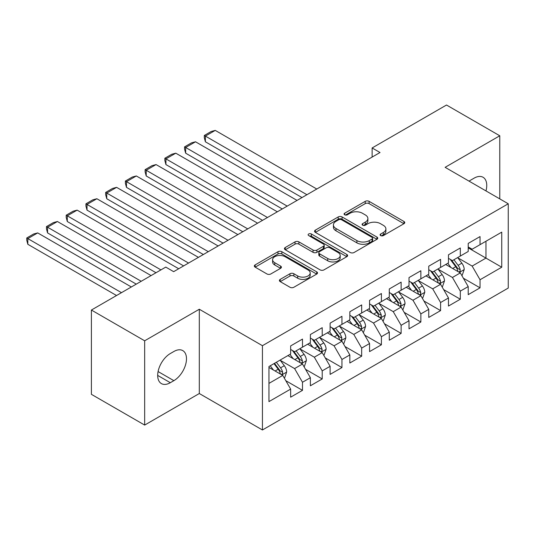 <?xml version="1.0" encoding="UTF-8"?>
<svg xmlns="http://www.w3.org/2000/svg" width="535" height="535" viewBox="0 0 535 535"><rect width="100%" height="100%" fill="white"/><g stroke="black" fill="none" stroke-linecap="round" stroke-linejoin="round"><path stroke-width="0.8" d="M380.666 235.587A1.919 1.103 0 0 0 383.374 235.587L403.952 223.704A2.735 1.578 0 0 0 404.754 222.587A2.735 1.578 0 0 0 403.952 221.47L369.096 201.347A2.735 1.578 0 0 0 365.224 201.347L344.647 213.224A1.919 1.103 0 0 0 344.085 214.007A1.919 1.103 0 0 0 344.647 214.789A1.919 1.103 0 0 0 347.362 214.789L350.024 213.251A8.761 5.062 0 0 1 362.416 213.251L365.318 214.93A8.761 5.062 0 0 1 367.886 218.507A8.761 5.062 0 0 1 365.318 222.085L362.656 223.623A1.919 1.103 0 0 0 362.095 224.406A1.919 1.103 0 0 0 362.656 225.188A1.919 1.103 0 0 0 365.365 225.188L368.033 223.65A8.761 5.062 0 0 1 380.425 223.65L383.327 225.329A8.761 5.062 0 0 1 385.895 228.906A8.761 5.062 0 0 1 383.327 232.484L380.666 234.016A1.919 1.103 0 0 0 380.104 234.798A1.919 1.103 0 0 0 380.666 235.587L380.666 234.016M280.213 279.384A2.735 1.578 0 0 0 279.41 280.5A2.735 1.578 0 0 0 280.213 281.617L289.99 287.262A2.735 1.578 0 0 0 293.862 287.262L316.713 274.074A2.735 1.578 0 0 0 317.516 272.95A2.735 1.578 0 0 0 316.713 271.834L281.858 251.711A2.735 1.578 0 0 0 277.986 251.711L255.135 264.905A2.735 1.578 0 0 0 254.332 266.022A2.735 1.578 0 0 0 255.135 267.139L266.952 273.96A2.735 1.578 0 0 0 270.824 273.96L280.601 268.316A2.735 1.578 0 0 0 281.403 267.192A2.735 1.578 0 0 0 280.601 266.076L274.743 262.698A7.323 4.226 0 0 1 272.596 259.702A7.323 4.226 0 0 1 277.117 255.797A7.323 4.226 0 0 1 285.101 256.713L308.046 269.961A7.323 4.226 0 0 1 310.193 272.95A7.323 4.226 0 0 1 305.672 276.862A7.323 4.226 0 0 1 297.687 275.946L293.862 273.733A2.735 1.578 0 0 0 289.99 273.733L280.213 279.384L280.213 281.617M144.664 340.795L144.664 425.078L199.308 393.526L199.308 309.243L144.664 340.795L91.398 310.039L165.77 267.099L173.661 271.66L380.017 152.522L372.126 147.961L372.126 157.076M199.308 309.243L262.438 345.69L508.25 203.775L508.25 288.057L262.438 429.979L262.438 345.69M499.77 198.873L499.77 135.776L445.12 167.328L508.25 203.775M499.77 135.776L446.504 105.02L372.126 147.961M350.218 252.493A2.735 1.578 0 0 0 354.09 252.493L376.941 239.299A2.735 1.578 0 0 0 377.743 238.182A2.735 1.578 0 0 0 376.941 237.065L342.079 216.942A2.735 1.578 0 0 0 338.207 216.942L315.362 230.137A2.735 1.578 0 0 0 314.56 231.254A2.735 1.578 0 0 0 315.362 232.371L350.218 252.493M309.444 235.995A1.919 1.103 0 0 1 311.39 236.269L311.39 233.989L346.827 254.453A2.735 1.578 0 0 1 347.63 255.57A2.735 1.578 0 0 1 346.827 256.686L323.976 269.881A2.735 1.578 0 0 1 320.104 269.881L285.249 249.751L285.249 247.518A2.735 1.578 0 0 0 284.446 248.635A2.735 1.578 0 0 0 285.249 249.751M285.249 247.518L295.026 241.873A2.735 1.578 0 0 1 298.898 241.873L313.035 250.032A2.735 1.578 0 0 0 316.907 250.032L323.394 246.287A2.735 1.578 0 0 0 324.197 245.17A2.735 1.578 0 0 0 323.394 244.054L308.682 235.554A1.919 1.103 0 0 1 308.12 234.771A1.919 1.103 0 0 1 309.304 233.748A1.919 1.103 0 0 1 311.39 233.989M468.205 247.852L485.961 258.104L485.961 241.245L501.743 232.136L480.042 244.662L480.042 236.577L468.205 243.412L468.205 251.497L460.314 256.051L460.314 247.966L448.477 254.8L448.477 262.886L440.586 267.44L440.586 259.355L428.749 266.189L428.749 274.274L420.858 278.835L420.858 270.743L409.021 277.578L409.021 285.663L401.13 290.224L401.13 282.132L389.293 288.967L389.293 297.059L381.401 301.613L381.401 293.528L369.565 300.362L369.565 308.448L361.673 313.002L361.673 304.917L349.837 311.751L349.837 319.836L341.945 324.391L341.945 316.305L330.108 323.14L330.108 331.225L322.217 335.779L322.217 327.694L310.38 334.529L310.38 342.614L302.489 347.175L302.489 339.083L290.652 345.918L290.652 354.003L268.951 366.535L268.951 401.618L290.652 389.085L282.761 375.416L268.951 367.445M501.743 232.136L501.743 267.212L480.042 279.745L472.151 266.076L457.846 257.816M463.37 278.207L480.042 287.83L480.042 279.745M480.042 287.83L468.205 294.665L468.205 286.579L460.314 291.134L452.423 277.464L438.118 269.205M443.642 289.596L460.314 299.219L460.314 291.134M460.314 299.219L448.477 306.053L448.477 297.968L440.586 302.522L432.695 288.853L418.39 280.601M423.914 300.984L440.586 310.608L440.586 302.522M440.586 310.608L428.749 317.442L428.749 309.357L420.858 313.911L412.966 300.249L398.662 291.99M404.186 312.373L420.858 322.003L420.858 313.911M420.858 322.003L409.021 328.838L409.021 320.746L401.13 325.307L393.238 311.637L378.934 303.378M384.458 323.769L401.13 333.392L401.13 325.307M401.13 333.392L389.293 340.227L389.293 332.135L381.401 336.696L373.51 323.026L359.206 314.767M364.73 335.157L381.401 344.781L381.401 336.696M381.401 344.781L369.565 351.615L369.565 343.53L361.673 348.084L353.782 334.415L339.478 326.156M345.001 346.546L361.673 356.17L361.673 348.084M361.673 356.17L349.837 363.004L349.837 354.919L341.945 359.473L334.054 345.804L319.749 337.545M325.273 357.935L341.945 367.558L341.945 359.473M341.945 367.558L330.108 374.393L330.108 366.308L322.217 370.862L314.326 357.193L300.021 348.94M305.545 369.324L322.217 378.947L322.217 370.862M322.217 378.947L310.38 385.782L310.38 377.697L302.489 382.251L294.598 368.582L280.293 360.329M285.817 380.713L302.489 390.343L302.489 382.251M302.489 390.343L290.652 397.171L290.652 389.085M290.652 349.449L294.598 351.729L302.489 347.175M268.951 383.394L282.761 375.416M310.38 338.06L314.326 340.34L322.217 335.779M294.598 368.582L302.489 364.027L287.89 355.601M310.38 377.697L302.489 364.027M330.108 326.671L334.054 328.945L341.945 324.391M314.326 357.193L322.217 352.639L307.618 344.212M330.108 366.308L322.217 352.639M349.837 315.282L353.782 317.556L361.673 313.002M334.054 345.804L341.945 341.25L327.346 332.823M349.837 354.919L341.945 341.25M369.565 303.893L373.51 306.167L381.401 301.613M353.782 334.415L361.673 329.861L347.075 321.428M369.565 343.53L361.673 329.861M389.293 292.498L393.238 294.778L401.13 290.224M373.51 323.026L381.401 318.472L366.803 310.039M389.293 332.135L381.401 318.472M409.021 281.109L412.966 283.389L420.858 278.835M393.238 311.637L401.13 307.077L386.531 298.65M409.021 320.746L401.13 307.077M428.749 269.72L432.695 272.001L440.586 267.44M412.966 300.249L420.858 295.688L406.259 287.262M428.749 309.357L420.858 295.688M448.477 258.331L452.423 260.612L460.314 256.051M432.695 288.853L440.586 284.299L425.987 275.873M448.477 297.968L440.586 284.299M468.205 246.943L472.151 249.216L480.042 244.662M452.423 277.464L460.314 272.91L445.715 264.484M468.205 286.579L460.314 272.91M91.398 310.039L91.398 394.328L144.664 425.078M199.308 393.526L262.438 429.979M472.151 266.076L485.961 258.104L501.743 267.212M485.974 190.908A17.856 10.312 120 0 0 483.051 177.266A17.856 10.312 120 0 0 474.124 178.148L470.573 180.195A17.856 10.312 120 0 0 469.081 181.158M170.311 353.548A17.856 10.312 120 0 0 158.648 369.284A17.856 10.312 120 0 0 161.383 383.595A17.856 10.312 120 0 0 170.311 382.706L173.862 380.659A17.856 10.312 120 0 0 185.525 364.923A17.856 10.312 120 0 0 182.789 350.612A17.856 10.312 120 0 0 173.862 351.502L170.311 353.548M381.435 235.855L383.327 234.758A8.761 5.062 0 0 0 385.895 231.18L385.895 228.906M367.886 218.507L367.886 220.788A8.761 5.062 0 0 1 365.318 224.366L363.425 225.456M403.912 223.724L369.096 203.621A2.735 1.578 0 0 0 365.224 203.621L345.416 215.057M376.901 239.326L342.079 219.216A2.735 1.578 0 0 0 338.207 219.216L315.396 232.391M372.099 238.964A1.919 1.103 0 0 0 372.661 238.182A1.919 1.103 0 0 0 372.099 237.4L341.504 219.738A1.919 1.103 0 0 0 338.789 219.738L335.98 221.356A8.761 5.062 0 0 0 333.419 224.934A8.761 5.062 0 0 0 335.98 228.512L356.898 240.589A8.761 5.062 0 0 0 369.29 240.589L372.099 238.964L372.099 241.245A1.919 1.103 0 0 0 372.661 240.462L372.661 238.182M333.419 224.934L333.419 227.214A8.761 5.062 0 0 0 335.98 230.792L335.98 228.512M372.099 241.245L369.29 242.863A8.761 5.062 0 0 1 356.898 242.863L335.98 230.792M285.282 249.778L295.026 244.154L295.026 241.873M324.197 245.17L324.197 247.451A2.735 1.578 0 0 1 323.394 248.568L316.907 252.313A2.735 1.578 0 0 1 313.035 252.313L298.898 244.154A2.735 1.578 0 0 0 295.026 244.154M311.39 236.269L346.787 256.706M327.708 258.505A7.323 4.226 0 0 0 335.686 259.421A7.323 4.226 0 0 0 340.207 255.509A7.323 4.226 0 0 0 338.066 252.52L329.981 247.852A2.735 1.578 0 0 0 326.109 247.852L319.622 251.597A2.735 1.578 0 0 0 318.82 252.714A2.735 1.578 0 0 0 319.622 253.837L327.708 258.505L327.708 260.779A7.323 4.226 0 0 0 335.686 261.695A7.323 4.226 0 0 0 340.207 257.79L340.207 255.509M318.82 252.714L318.82 254.994A2.735 1.578 0 0 0 319.622 256.111L319.622 253.837M327.708 260.779L319.622 256.111M310.193 272.95L310.193 275.231A7.323 4.226 0 0 1 305.672 279.136A7.323 4.226 0 0 1 297.687 278.22L293.862 276.013A2.735 1.578 0 0 0 289.99 276.013L280.253 281.637M272.596 259.702L272.596 261.983A7.323 4.226 0 0 0 274.743 264.972L274.743 262.698M280.567 268.336L274.743 264.972M316.68 274.094L281.858 253.991A2.735 1.578 0 0 0 277.986 253.991L255.175 267.159M461.772 275.438L462.247 275.164L464.219 269.473A7.396 4.267 -120 0 0 461.859 263.173L457.666 257.582M306.923 194.72L205.386 136.097L215.251 130.4L316.787 189.022M450.985 267.527L447.802 263.274M205.386 141.788L204.303 137.749L204.303 135.469L205.386 136.097L205.386 141.788L301.994 197.569M446.31 264.825L445.949 264.343M458.916 272.108L460.067 271.078L460.227 269.787A7.396 4.267 -120 0 0 458.107 265.34L453.921 259.742M451.527 260.09L456.703 267.005A3.765 2.173 60 0 1 457.385 268.149L460.227 269.787M450.223 259.341L455.74 266.704A7.396 4.267 60 0 1 457.86 271.151L458.007 271.579M204.303 135.469L211.205 131.483L215.251 130.4M442.044 286.827L442.519 286.553L444.491 280.862A7.396 4.267 -120 0 0 442.131 274.562L437.938 268.971M287.195 206.109L185.658 147.486L195.522 141.788L297.059 200.411M431.257 278.916L428.074 274.662M185.658 153.184L184.575 149.138L184.575 146.857L185.658 147.486L185.658 153.184L282.266 208.958M426.582 276.221L426.221 275.732M439.188 283.496L440.338 282.467L440.499 281.176A7.396 4.267 -120 0 0 438.379 276.729L434.193 271.131M431.798 271.486L436.975 278.394A3.765 2.173 60 0 1 437.657 279.537L440.499 281.176M430.494 270.73L436.012 278.093A7.396 4.267 60 0 1 438.132 282.54L438.279 282.968M184.575 146.857L191.476 142.872L195.522 141.788M422.316 298.216L422.79 297.948L424.763 292.25A7.396 4.267 -120 0 0 422.403 285.951L418.209 280.36M267.467 217.498L165.93 158.875L175.794 153.184L277.331 211.806M411.529 290.304L408.345 286.058M165.93 164.573L164.847 160.527L164.847 158.246L165.93 158.875L165.93 164.573L262.538 220.346M406.854 287.609L406.493 287.121M419.46 294.885L420.61 293.855L420.771 292.565A7.396 4.267 -120 0 0 418.651 288.118L414.464 282.527M412.07 282.875L417.246 289.783A3.765 2.173 60 0 1 417.929 290.926L420.771 292.565M410.766 282.119L416.284 289.482A7.396 4.267 60 0 1 418.403 293.929L418.551 294.357M164.847 158.246L171.748 154.261L175.794 153.184M402.587 309.611L403.062 309.337L405.035 303.639A7.396 4.267 -120 0 0 402.674 297.346L398.481 291.749M247.738 228.886L146.202 170.264L156.066 164.573L257.602 223.195M391.807 301.7L388.617 297.447M146.202 175.962L145.119 171.916L145.119 169.642L146.202 170.264L146.202 175.962L242.81 231.735M387.126 298.998L386.765 298.517M399.732 306.274L400.882 305.244L401.043 303.954A7.396 4.267 -120 0 0 398.923 299.506L394.736 293.916M392.342 294.263L397.518 301.172A3.765 2.173 60 0 1 398.201 302.315L401.043 303.954M391.038 293.514L396.555 300.877A7.396 4.267 60 0 1 398.675 305.325L398.822 305.752M145.119 169.642L152.02 165.649L156.066 164.573M382.859 321L383.334 320.726L385.307 315.028A7.396 4.267 -120 0 0 382.946 308.735L378.753 303.138M228.017 240.275L126.474 181.653L136.338 175.962L237.874 234.584M372.079 313.089L368.889 308.835M126.474 187.35L125.391 183.304L125.391 181.031L126.474 181.653L126.474 187.35L223.082 243.124M367.398 310.387L367.037 309.905M380.004 317.663L381.154 316.633L381.315 315.342A7.396 4.267 -120 0 0 379.195 310.895L375.008 305.304M372.614 305.652L377.79 312.56A3.765 2.173 60 0 1 378.472 313.704L381.315 315.342M371.317 304.903L376.827 312.266A7.396 4.267 60 0 1 378.947 316.713L379.094 317.141M125.391 181.031L132.292 177.045L136.338 175.962M363.131 332.389L363.606 332.115L365.579 326.417A7.396 4.267 -120 0 0 363.218 320.124L359.025 314.526M208.289 251.671L106.746 193.048L116.61 187.35L218.153 245.973M352.351 324.477L349.161 320.224M106.746 198.739L105.662 194.7L105.662 192.419L106.746 193.048L106.746 198.739L203.353 254.513M347.67 321.776L347.309 321.294M360.276 329.052L361.426 328.022L361.586 326.738A7.396 4.267 -120 0 0 359.466 322.291L355.28 316.693M352.886 317.041L358.062 323.949A3.765 2.173 60 0 1 358.744 325.093L361.586 326.738M351.589 316.292L357.099 323.655A7.396 4.267 60 0 1 359.219 328.102L359.366 328.53M105.662 192.419L112.564 188.434L116.61 187.35M343.403 343.778L343.878 343.503L345.851 337.812A7.396 4.267 -120 0 0 343.49 331.513L339.297 325.922M188.561 263.06L87.018 204.437L96.882 198.739L198.425 257.362M332.623 335.866L329.433 331.613M87.018 210.128L85.934 206.089L85.934 203.808L87.018 204.437L87.018 210.128L183.625 265.908M327.942 333.165L327.58 332.683M340.548 340.447L341.698 339.417L341.858 338.127A7.396 4.267 -120 0 0 339.738 333.679L335.552 328.082M333.158 328.43L338.334 335.345A3.765 2.173 60 0 1 339.016 336.488L341.858 338.127M331.861 327.681L337.371 335.044A7.396 4.267 60 0 1 339.491 339.491L339.638 339.919M85.934 203.808L92.836 199.822L96.882 198.739M323.675 355.166L324.15 354.892L326.123 349.201A7.396 4.267 -120 0 0 323.762 342.902L319.569 337.311M160.941 269.894L67.29 215.826L77.154 210.128L178.697 268.751M312.895 347.255L309.705 343.002M67.29 221.517L66.206 217.477L66.206 215.197L67.29 215.826L67.29 221.517L156.006 272.736M308.22 344.56L307.852 344.072M320.819 351.836L321.97 350.806L322.13 349.515A7.396 4.267 -120 0 0 320.01 345.068L315.824 339.471M313.43 339.819L318.606 346.733A3.765 2.173 60 0 1 319.288 347.877L322.13 349.515M312.132 339.07L317.643 346.433A7.396 4.267 60 0 1 319.763 350.88L319.91 351.308M66.206 215.197L73.108 211.211L77.154 210.128M303.947 366.555L304.422 366.281L306.394 360.59A7.396 4.267 -120 0 0 304.034 354.29L299.841 348.7M141.213 281.283L47.562 227.214L57.426 221.517L151.077 275.585M293.167 358.644L289.977 354.391M47.562 232.912L46.478 228.866L46.478 226.586L47.562 227.214L47.562 232.912L136.278 284.132M288.492 355.949L288.124 355.461M301.091 363.225L302.242 362.195L302.402 360.904A7.396 4.267 -120 0 0 300.282 356.457L296.096 350.86M293.702 351.214L298.878 358.122A3.765 2.173 60 0 1 299.56 359.266L302.402 360.904M292.404 350.458L297.915 357.821A7.396 4.267 60 0 1 300.035 362.269L300.182 362.697M46.478 226.586L53.38 222.6L57.426 221.517M284.219 377.944L284.694 377.677L286.666 371.979A7.396 4.267 -120 0 0 284.306 365.686L280.113 360.088M121.485 292.672L27.833 238.603L37.697 232.912L131.349 286.974M273.438 370.033L270.249 365.786M27.833 244.301L26.75 240.255L26.75 237.975L27.833 238.603L27.833 244.301L116.55 295.521M281.363 374.614L282.513 373.584L282.674 372.293A7.396 4.267 -120 0 0 280.554 367.846L276.368 362.255M274.515 363.325L279.15 369.511A3.765 2.173 60 0 1 279.832 370.655L282.674 372.293M274 363.619L278.187 369.217A7.396 4.267 60 0 1 280.307 373.657L280.454 374.085M26.75 237.975L33.651 233.989L37.697 232.912M383.327 234.758L383.327 232.484M362.656 225.188L362.656 223.623M365.318 224.366L365.318 222.085M344.647 214.789L344.647 213.224M365.224 203.621L365.224 201.347M369.096 203.621L369.096 201.347M403.952 223.704L403.952 221.47M315.362 232.371L315.362 230.137M338.207 219.216L338.207 216.942M342.079 219.216L342.079 216.942M376.941 239.299L376.941 237.065M356.898 242.863L356.898 240.589M369.29 242.863L369.29 240.589M298.898 244.154L298.898 241.873M313.035 252.313L313.035 250.032M316.907 252.313L316.907 250.032M323.394 248.568L323.394 246.287M346.827 256.686L346.827 254.453M289.99 276.013L289.99 273.733M293.862 276.013L293.862 273.733M297.687 278.22L297.687 275.946M280.601 268.316L280.601 266.076M255.135 267.139L255.135 264.905M277.986 253.991L277.986 251.711M281.858 253.991L281.858 251.711M316.713 274.074L316.713 271.834M157.685 375.416L170.311 382.706M158.086 371.551L173.862 380.659M459.384 272.375L464.166 269.613M458.107 265.34L461.859 263.173M452.65 268.49L455.74 266.704M439.656 283.764L444.438 281.002M438.379 276.729L442.131 274.562M432.922 279.879L436.012 278.093M419.928 295.153L424.71 292.391M418.651 288.118L422.403 285.951M413.194 291.267L416.284 289.482M400.2 306.542L404.982 303.78M398.923 299.506L402.674 297.346M393.466 302.656L396.555 300.877M380.472 317.937L385.253 315.175M379.195 310.895L382.946 308.735M373.738 314.045L376.827 312.266M360.744 329.326L365.525 326.564M359.466 322.291L363.218 320.124M354.01 325.44L357.099 323.655M341.016 340.715L345.797 337.953M339.738 333.679L343.49 331.513M334.288 336.829L337.371 335.044M321.288 352.104L326.069 349.342M320.01 345.068L323.762 342.902M314.56 348.218L317.643 346.433M301.559 363.492L306.341 360.73M300.282 356.457L304.034 354.29M294.832 359.607L297.915 357.821M281.831 374.881L286.62 372.119M280.554 367.846L284.306 365.686M275.104 370.996L278.187 369.217"/></g></svg>
